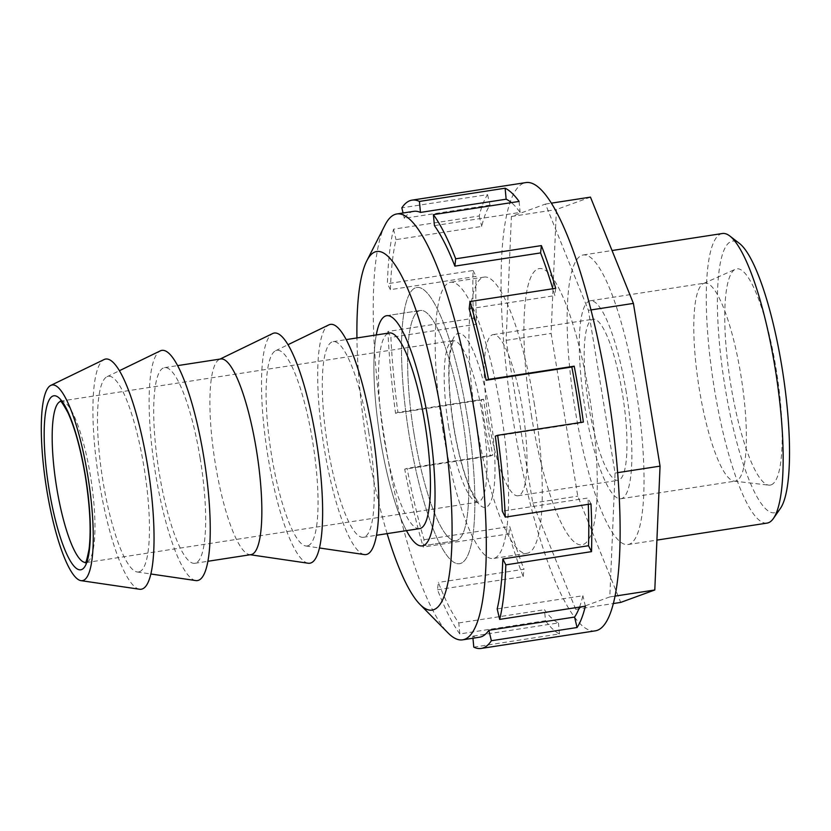 <?xml version="1.0" encoding="UTF-8"?>
<svg xmlns="http://www.w3.org/2000/svg" width="831" height="831" viewBox="0 0 831 831"><rect width="100%" height="100%" fill="white"/><g stroke="black" fill="none" stroke-linecap="round" stroke-linejoin="round"><path stroke-width="0.62" stroke-dasharray="4.16 3.12" d="M139.463 571.738A98.993 21.367 -98.8 0 0 143.919 466.679A98.993 21.367 -98.8 0 0 107.49 376.526A98.993 21.367 -98.8 0 0 107.012 376.723A98.993 21.367 -98.8 0 0 102.358 477.389A98.993 21.367 -98.8 0 0 137.136 571.967A98.993 21.367 -98.8 0 0 139.463 571.738M200.115 458.006A98.993 21.367 -98.8 0 0 164.58 367.624A98.993 21.367 -98.8 0 0 159.23 472.922A98.993 21.367 -98.8 0 0 194.766 563.304A98.993 21.367 -98.8 0 0 200.115 458.006M250.962 554.63A98.993 21.367 81.2 0 1 249.529 554.641A98.993 21.367 81.2 0 1 215.426 464.249A98.993 21.367 81.2 0 1 219.415 359.387A98.993 21.367 81.2 0 1 219.883 359.189A98.993 21.367 81.2 0 1 220.776 358.961M308.052 545.738A98.993 21.367 -98.8 0 0 312.508 440.669A98.993 21.367 -98.8 0 0 276.079 350.516A98.993 21.367 -98.8 0 0 275.612 350.724A98.993 21.367 -98.8 0 0 270.948 451.389A98.993 21.367 -98.8 0 0 305.725 545.967A98.993 21.367 -98.8 0 0 308.052 545.738M368.704 432.006A98.993 21.367 -98.8 0 0 333.169 341.624A98.993 21.367 -98.8 0 0 327.819 446.912A98.993 21.367 -98.8 0 0 363.355 537.304A98.993 21.367 -98.8 0 0 368.704 432.006M419.551 528.63A98.993 21.367 81.2 0 1 384.015 438.249A98.993 21.367 81.2 0 1 389.365 332.951M376.277 334.966A116.465 25.138 -98.8 0 0 380.401 439.568A116.465 25.138 -98.8 0 0 406.463 530.645A116.465 25.138 81.2 0 1 380.401 439.568A116.465 25.138 81.2 0 1 376.277 334.966M414.118 434.364A116.465 25.138 81.2 0 1 420.424 310.482A116.465 25.138 81.2 0 1 462.233 416.819A116.465 25.138 81.2 0 1 455.928 540.701A116.465 25.138 81.2 0 1 414.118 434.364A116.465 25.138 81.2 0 1 420.424 310.482A116.465 25.138 81.2 0 1 462.233 416.819A116.465 25.138 81.2 0 1 455.928 540.701A116.465 25.138 81.2 0 1 414.118 434.364M467.043 415.064A139.764 30.165 -98.8 0 0 416.871 287.464A139.764 30.165 -98.8 0 0 409.309 436.119A139.764 30.165 -98.8 0 0 459.481 563.719A139.764 30.165 -98.8 0 0 467.043 415.064A139.764 30.165 -98.8 0 0 416.871 287.464A139.764 30.165 -98.8 0 0 409.309 436.119A139.764 30.165 -98.8 0 0 459.481 563.719A139.764 30.165 -98.8 0 0 467.043 415.064M443.027 430.915A139.764 30.165 81.2 0 1 450.589 282.26A139.764 30.165 81.2 0 1 500.761 409.86A139.764 30.165 81.2 0 1 493.199 558.515A139.764 30.165 81.2 0 1 443.027 430.915M364.331 554.568A116.465 25.138 81.2 0 1 323.425 443.287A116.465 25.138 81.2 0 1 328.899 324.859M308.135 563.231A116.465 25.138 81.2 0 1 267.229 451.96A116.465 25.138 81.2 0 1 272.703 333.532M195.742 580.568A116.465 25.138 81.2 0 1 154.836 469.297A116.465 25.138 81.2 0 1 160.31 350.869M139.546 589.241A116.465 25.138 81.2 0 1 98.629 477.96A116.465 25.138 81.2 0 1 104.114 359.532M534.478 404.666A139.764 30.165 -98.8 0 0 484.307 277.066A139.764 30.165 -98.8 0 0 476.745 425.721A139.764 30.165 -98.8 0 0 526.916 553.321A139.764 30.165 -98.8 0 0 534.478 404.666M531.726 417.235A139.764 30.165 81.2 0 1 539.288 268.579A139.764 30.165 81.2 0 1 589.459 396.179A139.764 30.165 81.2 0 1 581.897 544.835A139.764 30.165 81.2 0 1 531.726 417.235A139.764 30.165 -98.8 0 0 581.897 544.835A139.764 30.165 -98.8 0 0 589.459 396.179A139.764 30.165 -98.8 0 0 539.288 268.579A139.764 30.165 -98.8 0 0 531.726 417.235M635.84 388.731A146.516 31.62 -98.8 0 0 583.248 254.972A146.516 31.62 -98.8 0 0 575.322 410.805A146.516 31.62 -98.8 0 0 627.914 544.565A146.516 31.62 -98.8 0 0 635.84 388.731M722.388 233.511A146.516 31.62 -98.8 0 0 721.059 233.854A146.516 31.62 -98.8 0 0 714.463 389.344A146.516 31.62 -98.8 0 0 767.055 523.104M488.773 421.327A81.531 17.596 81.2 0 1 493.188 334.613A81.531 17.596 81.2 0 1 522.45 409.049A81.531 17.596 81.2 0 1 518.035 495.764A81.531 17.596 81.2 0 1 488.773 421.327M588.743 405.912A81.531 17.596 81.2 0 1 593.157 319.197A81.531 17.596 81.2 0 1 622.419 393.624A81.531 17.596 81.2 0 1 618.015 480.339A81.531 17.596 81.2 0 1 588.743 405.912M626.273 392.222A100.156 21.616 -98.8 0 0 590.311 300.78A100.156 21.616 -98.8 0 0 584.899 407.315A100.156 21.616 -98.8 0 0 620.85 498.756A100.156 21.616 -98.8 0 0 626.273 392.222M703.909 283.35A100.156 21.616 81.2 0 1 704.813 283.122A100.156 21.616 81.2 0 1 740.774 374.563A100.156 21.616 81.2 0 1 736.256 480.869A100.156 21.616 81.2 0 1 735.352 481.097A100.156 21.616 81.2 0 1 734.053 481.118A100.156 21.616 81.2 0 1 699.39 389.656A100.156 21.616 81.2 0 1 703.577 283.485A100.156 21.616 81.2 0 1 703.909 283.35M780.382 508.437A137.447 29.667 81.2 0 1 775.666 512.478A137.447 29.667 81.2 0 1 725.079 387.308A137.447 29.667 81.2 0 1 731.28 241.437A137.447 29.667 81.2 0 1 739.517 243.483M771.137 484.857A109.432 23.621 -98.8 0 0 776.071 368.715A109.432 23.621 -98.8 0 0 735.799 269.057A109.432 23.621 -98.8 0 0 735.435 269.213A109.432 23.621 -98.8 0 0 730.127 380.556A109.432 23.621 -98.8 0 0 768.737 485.138A109.432 23.621 -98.8 0 0 771.137 484.857M609.809 596.918L575.717 609.352L532.775 503.077L506.121 340.357L511.387 216.496L545.468 204.062L588.421 310.337L615.065 473.068L609.809 596.918L614.919 596.128M615.065 473.068L617.589 472.673M588.421 310.337L591.028 309.932M545.468 204.062L551.462 203.138M590.457 197.124L556.375 209.557L551.109 333.418L577.763 496.138L620.705 602.413M511.387 216.496L556.375 209.557M506.121 340.357L551.109 333.418M532.775 503.077L577.763 496.138M575.717 609.352L613.226 603.566M404.707 469.193L407.065 468.331A215.468 46.494 -98.8 0 0 424.039 539.735L423.218 547.058A226.801 48.946 81.2 0 1 404.707 469.193L490.404 455.98A226.801 48.946 81.2 0 1 485.46 428.162A226.801 48.946 81.2 0 1 481.242 400.075L395.556 413.287A226.801 48.946 81.2 0 1 387.911 331.465L473.608 318.242A226.801 48.946 81.2 0 1 473.078 270.501L387.391 283.724A226.801 48.946 81.2 0 1 393.53 229.19L479.227 215.967A226.801 48.946 81.2 0 1 487.537 194.631L401.84 207.843M595.173 630.864A226.801 48.946 81.2 0 1 513.755 423.789A226.801 48.946 81.2 0 1 526.023 182.56M469.172 308.852L554.859 295.628A215.468 46.494 -98.8 0 0 552.833 288.752M434.426 225.637L520.113 212.414A215.468 46.494 -98.8 0 0 511.397 202.619M413.765 211.344A215.468 46.494 -98.8 0 0 404.333 218.304L490.02 205.091A215.468 46.494 -98.8 0 0 481.71 226.427L396.023 239.64A215.468 46.494 -98.8 0 0 390.383 289.655L476.08 276.432A215.468 46.494 -98.8 0 0 476.599 324.173L390.902 337.386A215.468 46.494 -98.8 0 0 397.914 412.425L483.611 399.212A215.468 46.494 -98.8 0 0 487.797 427.3A215.468 46.494 -98.8 0 0 492.762 455.118L407.065 468.331M385.096 224.931A215.468 46.494 -98.8 0 0 385.241 443.12A215.468 46.494 -98.8 0 0 448.023 632.921M490.404 455.98L492.762 455.118M481.242 400.075L483.611 399.212M397.914 412.425L395.556 413.287M387.911 331.465L390.902 337.386M473.608 318.242L476.599 324.173M473.078 270.501L476.08 276.432M390.383 289.655L387.391 283.724M393.53 229.19L396.023 239.64M479.227 215.967L481.71 226.427M487.537 194.631L490.02 205.091M404.333 218.304L403.066 212.996M519.095 201.434L520.113 212.414M555.69 288.305L554.859 295.628M472.953 638.239L472.756 636.162A215.468 46.494 -98.8 0 0 479.445 637.232M459.813 633.939A226.801 48.946 81.2 0 1 437.511 589.771L438.332 582.448A215.468 46.494 -98.8 0 0 458.785 622.949L459.813 633.939L545.51 620.715L544.482 609.725A215.468 46.494 -98.8 0 0 558.453 622.938L472.756 636.162M424.039 539.735L509.735 526.511A215.468 46.494 -98.8 0 0 524.029 569.235L438.332 582.448M458.785 622.949L544.482 609.725M579.529 607.077A215.468 46.494 -98.8 0 0 582.884 595.723L497.187 608.936M588.275 504.324A215.468 46.494 -98.8 0 0 587.995 497.977L502.308 511.19M495.297 436.15L580.994 422.937A215.468 46.494 -98.8 0 0 580.921 422.449M437.511 589.771L523.198 576.558A226.801 48.946 81.2 0 1 508.915 533.845L423.218 547.058M508.915 533.845L509.735 526.511M523.198 576.558L524.029 569.235M473.784 647.152L559.471 633.928A226.801 48.946 81.2 0 1 545.51 620.715M559.471 633.928L558.453 622.938M585.367 606.183L582.884 595.723M590.997 503.908L587.995 497.977M583.352 422.075L580.994 422.937M387.121 533.637A181.438 39.161 81.2 0 1 356.935 337.957M60.538 401.404A81.531 17.596 81.2 0 1 61.141 401.259A81.531 17.596 81.2 0 1 90.413 475.685A81.531 17.596 81.2 0 1 85.998 562.4A81.531 17.596 81.2 0 1 85.375 562.442M448.761 427.498A81.531 17.596 81.2 0 1 453.175 340.783A81.531 17.596 81.2 0 1 482.437 415.22A81.531 17.596 81.2 0 1 478.033 501.934A81.531 17.596 81.2 0 1 448.761 427.498M453.705 427.02A88.044 18.999 81.2 0 1 457.673 333.574A88.044 18.999 81.2 0 1 490.082 413.755A88.044 18.999 81.2 0 1 486.114 507.201A88.044 18.999 81.2 0 1 453.705 427.02M164.58 367.624L177.668 365.609M333.169 341.624L346.257 339.599M386.706 315.687L420.424 310.482L386.706 315.687M484.307 277.066L450.589 282.26M60.206 401.196L454.048 340.45C453.373 339.567 452.054 344.159 450.07 354.235C447.93 372.932 449.187 397.166 453.851 426.937C458.432 453.975 464.228 475.145 471.208 490.456C476.018 499.161 478.604 503.004 478.968 501.997L85.126 562.743M526.916 553.321L493.199 558.515M422.21 545.894L455.928 540.701L422.21 545.894M363.355 537.304L376.443 535.278M305.725 545.967L319.395 547.972M275.612 350.724L288.045 344.688M249.529 554.641L250.256 554.744M219.415 359.387L220.08 359.065M194.766 563.304L207.843 561.289M137.136 571.967L150.806 573.982M107.012 376.723L119.456 370.688M583.248 254.972L612.042 250.526M493.188 334.613L593.157 319.197M590.311 300.78L704.813 283.122M734.053 481.118L768.737 485.138M703.577 283.485L735.435 269.213M620.85 498.756L735.352 481.097M518.035 495.764L618.015 480.339M627.914 544.565L656.916 540.098"/><path stroke-width="1.25" d="M51.293 385.189A98.993 21.367 81.2 0 1 87.722 475.342A98.993 21.367 81.2 0 1 83.266 580.412A98.993 21.367 81.2 0 1 80.939 580.64A98.993 21.367 81.2 0 1 46.162 486.052A98.993 21.367 81.2 0 1 50.816 385.387A98.993 21.367 81.2 0 1 51.293 385.189M50.816 385.387L104.114 359.532A116.465 25.138 81.2 0 1 104.675 359.293A116.465 25.138 81.2 0 1 147.534 465.36A116.465 25.138 81.2 0 1 142.278 588.961A116.465 25.138 81.2 0 1 139.546 589.241L80.939 580.64M119.456 370.688L160.31 350.869A116.465 25.138 81.2 0 1 160.871 350.63A116.465 25.138 81.2 0 1 203.73 456.686A116.465 25.138 81.2 0 1 198.474 580.298A116.465 25.138 81.2 0 1 195.742 580.568L150.806 573.982M177.668 365.609L220.776 358.961A98.993 21.367 81.2 0 1 256.312 449.342A98.993 21.367 81.2 0 1 251.855 554.402A98.993 21.367 81.2 0 1 250.962 554.63L207.843 561.289M220.08 359.065L272.703 333.532A116.465 25.138 81.2 0 1 273.264 333.293A116.465 25.138 81.2 0 1 316.123 439.35A116.465 25.138 81.2 0 1 310.867 562.961A116.465 25.138 81.2 0 1 308.135 563.231L250.256 554.744M288.045 344.688L328.899 324.859A116.465 25.138 81.2 0 1 329.46 324.63A116.465 25.138 81.2 0 1 372.319 430.687A116.465 25.138 81.2 0 1 367.063 554.298A116.465 25.138 81.2 0 1 364.331 554.568L319.395 547.972M346.257 339.599L389.365 332.951A98.993 21.367 81.2 0 1 424.901 423.332A98.993 21.367 81.2 0 1 419.551 528.63L376.443 535.278M428.516 422.023A116.465 25.138 -98.8 0 0 386.706 315.687A116.465 25.138 -98.8 0 0 376.277 334.966A116.465 25.138 81.2 0 1 386.706 315.687A116.465 25.138 81.2 0 1 428.516 422.023A116.465 25.138 81.2 0 1 422.21 545.894A116.465 25.138 -98.8 0 0 428.516 422.023M406.463 530.645A116.465 25.138 -98.8 0 0 422.21 545.894A116.465 25.138 81.2 0 1 406.463 530.645M656.916 540.098L767.055 523.104A146.516 31.62 -98.8 0 0 768.374 522.772A146.516 31.62 -98.8 0 0 773.412 518.461A146.516 31.62 -98.8 0 0 774.98 367.271A146.516 31.62 -98.8 0 0 729.847 236.025A146.516 31.62 -98.8 0 0 722.388 233.511L612.042 250.526M729.847 236.025L739.517 243.483A137.447 29.667 81.2 0 1 782.781 372.433A137.447 29.667 81.2 0 1 780.382 508.437L773.412 518.461M614.919 596.128L654.797 589.979L660.053 466.129L633.409 303.398L590.457 197.124L551.462 203.138M617.589 472.673L660.053 466.129M591.028 309.932L633.409 303.398M613.226 603.566L620.705 602.413L654.797 589.979M403.066 212.996L401.84 207.843A226.801 48.946 81.2 0 1 412.031 200.136A226.801 48.946 81.2 0 1 419.426 201.434L505.123 188.211A226.801 48.946 81.2 0 1 519.095 201.434L433.398 214.647A226.801 48.946 81.2 0 1 455.7 258.805L541.397 245.592A226.801 48.946 81.2 0 1 555.69 288.305L469.993 301.528A226.801 48.946 81.2 0 1 488.503 379.383L574.2 366.17A226.801 48.946 81.2 0 1 579.145 393.987A226.801 48.946 81.2 0 1 583.352 422.075L497.655 435.299A226.801 48.946 81.2 0 1 505.3 517.121L502.308 511.19A215.468 46.494 -98.8 0 0 495.297 436.15L497.655 435.299M412.031 200.136L526.023 182.56A226.801 48.946 81.2 0 1 607.44 389.625A226.801 48.946 81.2 0 1 595.173 630.864L481.18 648.44A226.801 48.946 81.2 0 1 473.784 647.152L472.953 638.239M356.935 337.957A181.438 39.161 81.2 0 1 366.855 260.726A181.438 39.161 81.2 0 1 375.165 251.886A181.438 39.161 81.2 0 1 441.936 417.12A181.438 39.161 81.2 0 1 433.751 609.694A181.438 39.161 81.2 0 1 419.852 604.282A181.438 39.161 81.2 0 1 387.121 533.637M419.852 604.282L448.023 632.921A215.468 46.494 -98.8 0 0 462.587 639.839A215.468 46.494 -98.8 0 0 464.539 639.34A215.468 46.494 -98.8 0 0 474.252 410.659A215.468 46.494 -98.8 0 0 396.906 213.941A215.468 46.494 -98.8 0 0 394.954 214.45A215.468 46.494 -98.8 0 0 385.096 224.931L366.855 260.726M580.921 422.449A215.468 46.494 -98.8 0 0 576.797 394.839A215.468 46.494 -98.8 0 0 571.832 367.032L486.145 380.245A215.468 46.494 -98.8 0 0 469.172 308.852L469.993 301.528M552.833 288.752A215.468 46.494 -98.8 0 0 540.576 252.915L454.879 266.128A215.468 46.494 -98.8 0 0 434.426 225.637L433.398 214.647M511.397 202.619A215.468 46.494 -98.8 0 0 506.152 199.201L420.455 212.424A215.468 46.494 -98.8 0 0 413.765 211.344L396.906 213.941M419.426 201.434L420.455 212.424M505.123 188.211L506.152 199.201M455.7 258.805L454.879 266.128M541.397 245.592L540.576 252.915M488.503 379.383L486.145 380.245M505.819 564.862A226.801 48.946 81.2 0 1 499.68 619.396L497.187 608.936A215.468 46.494 -98.8 0 0 502.828 558.931L505.819 564.862L591.516 551.639L588.525 545.718A215.468 46.494 -98.8 0 0 588.275 504.324M462.587 639.839L479.445 637.232A215.468 46.494 -98.8 0 0 488.877 630.282L491.37 640.732A226.801 48.946 81.2 0 1 481.18 648.44M488.877 630.282L574.574 617.059A215.468 46.494 -98.8 0 0 579.529 607.077M502.828 558.931L588.525 545.718M499.68 619.396L585.367 606.183A226.801 48.946 81.2 0 1 577.057 627.519L491.37 640.732M577.057 627.519L574.574 617.059M505.3 517.121L590.997 503.908A226.801 48.946 81.2 0 1 591.516 551.639M574.2 366.17L571.832 367.032M85.375 562.442A81.531 17.596 81.2 0 1 56.737 487.974A81.531 17.596 81.2 0 1 60.538 401.404M85.468 476.163A88.044 18.999 -98.8 0 0 53.059 395.982A88.044 18.999 -98.8 0 0 49.091 489.428A88.044 18.999 -98.8 0 0 81.49 569.619A88.044 18.999 -98.8 0 0 85.468 476.163M85.126 562.743C85.801 563.626 87.12 559.024 89.094 548.959C91.244 530.261 89.987 506.027 85.323 476.246C80.732 449.218 74.946 428.048 67.965 412.737C63.146 404.032 60.57 400.178 60.206 401.196"/></g></svg>

